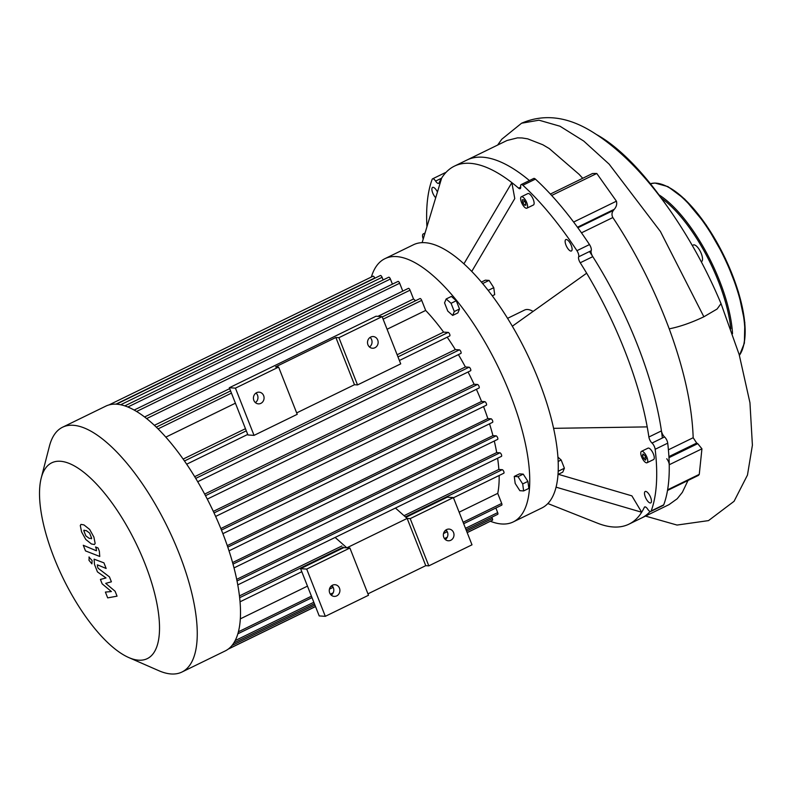 <?xml version="1.0" encoding="UTF-8"?>
<svg xmlns="http://www.w3.org/2000/svg" width="792" height="792" viewBox="0 0 792 792"><rect width="100%" height="100%" fill="white"/><g stroke="black" fill="none" stroke-linecap="round" stroke-linejoin="round"><path stroke-width="1.19" d="M349.896 548.024L306.702 569.082L325.314 616.324L368.508 595.267L349.896 548.024L346.837 547.826L335.135 537.441M254.044 435.372L235.432 388.139L229.324 387.743L247.936 434.976L254.044 435.372L297.228 414.325L278.616 367.082L275.567 366.884L335.867 337.481L338.917 337.679L382.11 316.632L400.722 363.865L357.529 384.922L354.479 384.724L296.673 412.909M306.702 569.082L300.604 568.686L343.787 547.628L346.837 547.826L407.147 518.423L395.436 508.038M407.147 518.423L410.197 518.621L428.809 565.864L425.75 565.666L407.147 518.423M428.809 565.864L471.992 544.817L453.38 497.574L410.197 518.621M453.38 497.574L447.282 497.178L405.92 517.334M425.75 565.666L367.943 593.851M443.787 537.313A5.861 5.326 -86.3 0 1 449.054 529.086A5.861 5.326 -86.3 0 1 453.984 535.273A5.861 5.326 -86.3 0 1 448.292 540.778A5.861 5.326 -86.3 0 1 443.787 537.313M329.7 592.931A5.861 5.326 -86.3 0 1 334.966 584.704A5.861 5.326 -86.3 0 1 339.897 590.891A5.861 5.326 -86.3 0 1 334.214 596.396A5.861 5.326 -86.3 0 1 329.7 592.931M331.224 595.129A5.861 5.326 93.7 0 0 331.848 585.565M445.312 539.51A5.861 5.326 93.7 0 0 445.936 529.947M300.604 568.686L319.206 615.928L325.314 616.324M335.867 337.481L354.479 384.724M338.917 337.679L357.529 384.922M382.11 316.632L376.002 316.236L229.324 387.743M235.432 388.139L278.616 367.082M367.943 344.787A5.861 5.326 93.7 0 0 372.458 348.242A5.861 5.326 93.7 0 0 378.14 342.748A5.861 5.326 93.7 0 0 373.21 336.55A5.861 5.326 93.7 0 0 367.943 344.787M256.004 393.04A5.861 5.326 -86.3 0 1 255.39 402.603M253.866 400.405A5.861 5.326 93.7 0 0 258.37 403.861A5.861 5.326 93.7 0 0 264.063 398.366A5.861 5.326 93.7 0 0 259.132 392.169A5.861 5.326 93.7 0 0 253.866 400.405M370.092 337.422A5.861 5.326 -86.3 0 1 369.468 346.985M522.354 199.752L523.76 199.851L525.522 202.564L525.868 205.197L524.462 205.108L522.7 202.386L522.354 199.752M522.7 202.386L524.759 201.386M524.462 205.108L525.769 204.465M644.876 455.578L646.094 458.667L645.48 460.132L643.649 458.509L642.431 455.42L643.045 453.955L644.876 455.578M642.431 455.42L643.896 454.707M643.649 458.509L645.648 457.538M507.573 318.334L524.561 310.058A39.046 14.484 64 0 1 533.085 311.414M426.928 226.779A208.91 77.507 64 0 1 432.165 179.348A4.881 1.812 64 0 1 432.59 178.834A4.881 1.812 64 0 1 435.61 181.101A4.881 1.812 -116 0 0 438.639 183.378A4.881 1.812 -116 0 0 439.015 182.962A199.148 73.884 64 0 1 441.659 178.071A199.148 73.884 64 0 1 454.4 166.142A199.148 73.884 64 0 1 511.85 182.635A199.148 73.884 64 0 1 518.592 188.14A4.881 1.812 -116 0 0 520.166 188.674A4.881 1.812 -116 0 0 520.671 186.625A4.881 1.812 64 0 1 521.166 184.585A4.881 1.812 64 0 1 522.868 185.239A208.91 77.507 64 0 1 576.932 250.688A4.881 1.812 64 0 1 578.655 256.816A4.881 1.812 -116 0 0 580.239 262.766A199.148 73.884 64 0 1 586.664 273.2A199.148 73.884 64 0 1 647.203 426.888L553.578 428.333M586.664 273.2L512.335 326.215M558.311 474.309L631.877 495.851L641.678 512.236A199.148 73.884 64 0 1 628.937 524.165A199.148 73.884 64 0 1 597.554 523.195L547.846 503.534M647.203 426.888A199.148 73.884 64 0 1 648.886 437.016A4.881 1.812 -116 0 0 652.014 443.055A4.881 1.812 64 0 1 655.162 449.282A208.91 77.507 64 0 1 651.173 510.959A4.881 1.812 64 0 1 650.757 511.474A4.881 1.812 64 0 1 647.727 509.207A4.881 1.812 -116 0 0 644.708 506.929A4.881 1.812 -116 0 0 644.332 507.345A199.148 73.884 64 0 1 641.678 512.236L556.053 487.159M463.924 263.815L511.85 182.635L514.77 198.564L471.765 271.428M570.893 251.074A6.346 2.356 64 0 1 566.221 245.708A6.346 2.356 64 0 1 565.834 239.57A6.346 2.356 64 0 1 570.725 244.243A6.346 2.356 64 0 1 571.398 250.985A6.346 2.356 64 0 1 570.893 251.074M645.332 497.029A6.346 2.356 64 0 1 645.193 491.495A6.346 2.356 64 0 1 650.093 496.168A6.346 2.356 64 0 1 650.757 502.9A6.346 2.356 64 0 1 645.332 497.029M521.334 196.772L527.848 193.595A6.346 2.356 64 0 1 532.749 198.267A6.346 2.356 64 0 1 533.412 204.999L526.888 208.177A6.346 2.356 64 0 1 526.393 208.266A6.346 2.356 64 0 1 521.72 202.91A6.346 2.356 64 0 1 521.334 196.772A6.346 2.356 64 0 1 526.225 201.445A6.346 2.356 64 0 1 526.888 208.177M641.48 451.341L647.995 448.163A6.346 2.356 64 0 1 652.895 452.836A6.346 2.356 64 0 1 653.558 459.568L647.044 462.746A6.346 2.356 64 0 1 641.619 456.875A6.346 2.356 64 0 1 641.48 451.341A6.346 2.356 64 0 1 646.381 456.014A6.346 2.356 64 0 1 647.044 462.746M435.709 197.752A6.346 2.356 64 0 1 432.313 191.773A6.346 2.356 64 0 1 432.59 187.407A6.346 2.356 64 0 1 437.451 192.001M441.659 178.071L422.136 242.639M492.317 295.832L494.693 294.673L493.762 287.664L489.08 280.408L485.318 280.17L481.407 282.071M488.169 290.397L493.762 287.664M482.645 283.546L489.08 280.408M446.183 298.97L451.4 296.426L456.271 300.752L459.518 308.989L457.885 312.899L452.668 315.434L447.787 311.108L444.55 302.881L446.183 298.97L451.064 303.296L454.301 311.533L452.668 315.434M459.518 308.989L454.301 311.533M456.271 300.752L451.064 303.296M557.994 474.457L562.766 472.131L564.399 468.23L561.162 459.994L557.905 457.103M558.172 471.27L564.399 468.23M558.152 461.459L561.162 459.994M515.186 483.437L514.255 476.428L518.018 476.675L522.7 483.922L523.631 490.931L519.869 490.693L515.186 483.437M518.018 476.675L523.225 474.131L519.473 473.883L514.255 476.428M523.225 474.131L527.918 481.387L528.848 488.397L523.631 490.931M527.918 481.387L522.7 483.922M513.275 521.908L541.787 508.009A146.431 54.321 -116 0 0 526.452 352.569A146.431 54.321 -116 0 0 413.454 244.758L384.932 258.657A146.431 54.321 64 0 1 396.436 256.578A146.431 54.321 64 0 1 504.346 380.308A146.431 54.321 64 0 1 513.275 521.908A146.431 54.321 64 0 1 490.347 521.255M371.349 277.032A146.431 54.321 64 0 1 384.932 258.657M423.235 239.006A6.346 2.356 64 0 1 423.265 233.917A6.346 2.356 64 0 1 424.7 234.165M580.239 262.766L592.792 256.648A4.881 1.812 64 0 1 591.198 250.698A4.881 1.812 -116 0 0 589.486 244.57A208.91 77.507 -116 0 0 535.412 179.121A4.881 1.812 -116 0 0 533.719 178.467L521.166 184.585M592.792 256.648A199.148 73.884 64 0 1 661.429 430.897L648.886 437.016M650.757 511.474L663.3 505.355A4.881 1.812 -116 0 0 663.726 504.841A208.91 77.507 -116 0 0 667.715 443.164A4.881 1.812 -116 0 0 664.557 436.937A4.881 1.812 64 0 1 661.429 430.897M688 480.487L682.348 492.347L677.2 498.762L669.032 504.623L641.49 518.047A199.148 73.884 64 0 0 650.153 511.513A199.148 73.884 64 0 1 641.49 518.047L628.937 524.165M445.738 172.676A4.881 1.812 -116 0 0 445.134 172.715L432.59 178.834M582.724 178.289L579.061 174.299L549.242 148.55L542.817 144.758L527.67 138.847L522.067 137.957L517.483 137.867L506.989 140.501L466.953 160.024A199.148 73.884 64 0 1 529.422 180.566A199.148 73.884 64 0 0 466.953 160.024L454.4 166.142M701.257 261.736A9.276 3.445 -116 0 0 701.484 261.657A9.276 3.445 -116 0 0 702.514 259.479A9.276 3.445 -116 0 0 699.227 249.5A9.276 3.445 -116 0 0 693.356 244.985A9.276 3.445 -116 0 0 692.564 245.946M115.107 591.248L105.702 583.367L111.395 581.813L109.454 576.893L98.139 568.27L97.446 566.518L97.743 564.973L106.148 568.478L103.93 562.845L94.09 559.182L94.496 564.429L97.446 571.893L106.029 577.942L100.416 579.447L102.158 583.843L111.395 591.555L105.395 592.069L107.682 597.881L117.048 596.168L115.107 591.248M97.248 564.914L97.743 564.973M83.764 530.61L85.833 535.847L89.249 538.372L91.674 538.303L89.605 533.066L86.16 530.531L83.764 530.61L84.1 530.105M91.337 538.808L91.674 538.303M85.793 539.481L91.466 543.995L94.436 544.52L95.149 543.411L93.882 537.065L89.644 529.432L83.942 524.908L81.002 524.393L80.289 525.502L81.576 531.897L85.793 539.481M85.496 550.895L99.752 556.459L99.346 551.222L98.079 548.024L95.545 546.955L96.396 549.113L96.089 550.648L83.279 545.272L85.496 550.895M96.594 550.717L96.089 550.648M89.209 557.014L88.991 560.33L91.902 563.845L92.11 560.528L88.912 557.073M128.769 657.558L158.816 670.695A136.184 50.52 -116 0 0 171.23 673.972A136.184 50.52 -116 0 0 181.932 672.042A136.184 50.52 -116 0 0 167.666 527.492A136.184 50.52 -116 0 0 62.578 427.215A136.184 50.52 -116 0 0 49.401 446.252L41.233 478.012A108.95 40.422 64 0 1 130.838 533.194A108.95 40.422 64 0 1 138.699 660.182A108.95 40.422 64 0 1 128.769 657.558A108.95 40.422 64 0 1 63.182 578.427A108.95 40.422 64 0 1 41.233 478.012M181.932 672.042L225.195 650.945A136.184 50.52 -116 0 0 228.442 648.935A136.184 50.52 -116 0 0 233.828 642.926A136.184 50.52 -116 0 0 237.907 633.62A136.184 50.52 -116 0 0 239.996 601.217A136.184 50.52 -116 0 0 237.63 584.1A136.184 50.52 -116 0 0 233.749 566.894A136.184 50.52 -116 0 0 228.611 549.589A136.184 50.52 -116 0 0 222.314 532.224A136.184 50.52 -116 0 0 214.889 514.78A136.184 50.52 -116 0 0 206.326 497.257A136.184 50.52 -116 0 0 196.485 479.655A136.184 50.52 -116 0 0 185.14 461.954A136.184 50.52 -116 0 0 156.747 427.581A136.184 50.52 -116 0 0 144.926 417.236A136.184 50.52 -116 0 0 134.402 410.197A136.184 50.52 -116 0 0 124.978 405.93A136.184 50.52 -116 0 0 116.543 404.187A136.184 50.52 -116 0 0 109.078 404.9A136.184 50.52 -116 0 0 105.841 406.118L62.578 427.215M463.676 523.71L501.742 505.147A1.95 0.723 -116 0 0 501.702 503.445L497.732 493.367L459.142 512.186M307.474 586.129L240.322 618.859M497.732 493.367A126.423 46.896 -116 0 0 499.138 475.497M497.614 458.231A126.423 46.896 -116 0 1 498.851 469.458L404.049 515.681M341.916 545.965L239.451 595.921M494.287 441.025A126.423 46.896 -116 0 1 496.703 452.598L236.699 579.358M489.535 423.819A126.423 46.896 -116 0 1 492.941 435.64L232.581 562.567M483.556 406.583A126.423 46.896 -116 0 1 487.842 418.592L227.264 545.629M486.219 405.237A1.95 0.723 -116 0 0 486.377 405.207A1.95 0.723 -116 0 0 486.248 403.316A1.95 0.723 -116 0 0 484.813 401.673L481.556 401.455L220.839 528.561M481.556 401.455A126.423 46.896 -116 0 0 476.398 389.317M478.913 388.04A1.95 0.723 -116 0 0 479.061 388.011A1.95 0.723 -116 0 0 478.942 386.13A1.95 0.723 -116 0 0 477.507 384.476L474.081 384.259L213.325 511.384M474.081 384.259A126.423 46.896 -116 0 0 468.052 371.993M470.458 370.775A1.95 0.723 -116 0 0 470.616 370.745A1.95 0.723 -116 0 0 470.498 368.854A1.95 0.723 -116 0 0 469.062 367.211L465.399 366.973L204.653 494.089M465.399 366.973A126.423 46.896 -116 0 0 458.4 354.628M460.766 353.42A1.95 0.723 -116 0 0 460.924 353.4A1.95 0.723 -116 0 0 460.805 351.509A1.95 0.723 -116 0 0 459.36 349.856L455.331 349.599L194.684 476.675M455.331 349.599A126.423 46.896 -116 0 0 447.193 337.194M165.825 437.125L235.412 403.197M255.549 393.386L256.093 393.119M369.636 337.768L370.181 337.501M387.08 329.254L425.67 310.444A126.423 46.896 -116 0 1 443.579 332.115L397.129 354.757M245.461 428.7L183.14 459.083M154.381 425.324L229.67 388.625M377.903 316.355L413.523 298.99A126.423 46.896 -116 0 1 415.572 300.732M144.58 416.978L408.385 288.367A1.95 0.723 64 0 1 410.058 290.169L413.523 298.99M382.249 316.978L420.037 298.554A1.95 0.723 64 0 1 421.7 300.366L425.67 310.444M134.155 410.058L398.01 281.427A1.95 0.723 64 0 1 399.683 283.229L402.781 291.1M124.819 405.88L388.724 277.22A1.95 0.723 64 0 1 390.397 279.022L392.416 284.15M120.661 404.762L382.081 277.309L383.12 279.952M374.804 278.23L374.715 278.012A1.95 0.723 -116 0 0 373.052 276.2L109.049 404.9M449.579 335.976A1.95 0.723 -116 0 0 449.737 335.947A1.95 0.723 -116 0 0 449.618 334.066A1.95 0.723 -116 0 0 448.183 332.412L443.579 332.115M487.842 418.592L491.02 418.79A1.95 0.723 64 0 1 492.466 420.443A1.95 0.723 64 0 1 492.584 422.334A1.95 0.723 64 0 1 492.426 422.364M492.941 435.64L496.089 435.838A1.95 0.723 64 0 1 497.534 437.491A1.95 0.723 64 0 1 497.653 439.382A1.95 0.723 64 0 1 497.495 439.412M496.703 452.598L499.91 452.806A1.95 0.723 64 0 1 501.356 454.459A1.95 0.723 64 0 1 501.475 456.35A1.95 0.723 64 0 1 501.316 456.38M498.851 469.458L502.247 469.686A1.95 0.723 64 0 1 503.692 471.329A1.95 0.723 64 0 1 503.811 473.22A1.95 0.723 64 0 1 503.653 473.25M466.062 529.759L497.722 514.325A1.95 0.723 -116 0 0 497.683 512.622L495.861 508.018M467.171 532.561L492.416 520.245A1.95 0.723 -116 0 0 492.377 518.542L491.842 517.196M467.191 532.62L486.041 523.433A1.95 0.723 -116 0 0 486.179 523.294M382.081 277.309A1.95 0.723 -116 0 0 380.407 275.507L116.454 404.187M550.371 194.06L592.535 173.498L596.782 173.478L616.423 201.188C617.176 204.059 616.453 206.761 614.265 209.306A31.769 16.087 140.4 0 0 613.354 210.454C611.721 212.711 611.553 215.068 612.84 217.543C635.224 251.213 654.014 288.308 669.22 328.848C684.1 369.428 692.089 405.722 693.178 437.728L696.693 443.065A35.828 27.888 3.7 0 0 697.732 443.649L701.94 448.807L699.267 474.368L698.475 475.378L667.498 490.476M666.745 458.756A4.881 1.812 64 0 1 669.23 464.755A208.91 77.507 64 0 1 667.616 489.803L699.267 474.368M596.782 173.478L551.668 195.466A208.91 77.507 64 0 1 573.626 222.047L616.423 201.188M589.505 251.529A199.148 73.884 64 0 1 662.379 438.006M597.138 134.887A186.704 69.27 64 0 1 666.716 205.702M591.198 250.698L578.655 256.816M589.486 244.57L576.932 250.688M522.868 185.239L535.412 179.121M663.726 504.841L651.173 510.959M655.162 449.282L667.715 443.164M652.014 443.055L664.557 436.937M644.332 507.345L645.262 506.89M435.61 181.101L441.589 178.19M520.71 187.1L518.592 188.14M665.448 185.754A96.644 35.858 64 0 1 724.165 256.182A96.644 35.858 64 0 1 743.49 345.827M739.421 355.43L744.381 343.134L744.827 322.542L738.411 291.961L725.393 258.588L706.226 225.047L684.684 199.099L667.983 186.635L654.964 183.041L650.38 183.734A97.624 36.214 64 0 1 720.74 250.579A97.624 36.214 64 0 1 739.391 355.311M658.934 194.822A97.624 36.214 64 0 1 732.521 333.719M661.32 198.069A96.644 35.858 64 0 1 730.808 328.819M146.639 418.592L410.058 290.169M158.073 428.888L231.442 393.119M383.11 319.176L421.7 300.366M136.6 411.484L399.683 283.229M127.868 407.009L390.397 279.022M115.959 404.158L374.715 278.012M239.649 597.703L343.282 547.183M405.415 516.889L502.247 469.686M233.006 564.102L496.089 435.838M237.026 580.972L499.91 452.806M227.779 547.123L491.02 418.79M221.453 530.066L484.813 401.673M238.402 631.808L311.444 596.198M330.442 586.941L332.313 586.031M444.52 531.323L446.391 530.412M463.112 522.265L501.702 503.445M235.145 640.609L313.82 602.257M330.383 594.188L333.194 592.812M444.46 538.57L447.282 537.194M465.498 528.313L497.683 512.622M231.967 645.5L314.929 605.058M466.597 531.115L492.377 518.542M214.038 512.919L477.507 384.476M205.504 495.693L469.062 367.211M195.723 478.388L459.36 349.856M184.467 460.984L246.302 430.838M397.97 356.895L448.183 332.412M701.94 448.807L669.23 464.755M697.732 443.649L668.973 457.667M696.693 443.065L668.913 456.608M693.178 437.728L668.408 449.807M614.265 209.306L577.467 227.235M613.354 210.454L577.853 227.769M612.84 217.543L581.476 232.828M497.623 145.075L501.791 139.224L521.572 123.225L538.986 120.186L560.023 126.235L583.744 141.065L609.147 164.152L660.419 231.482L703.87 316.79C691.386 322.72 679.843 326.74 669.22 328.848M521.572 123.225C543.619 113.721 566.854 116.394 591.278 131.244C619.196 148.252 646.074 175.547 671.923 213.107C691.109 241.124 707.474 271.29 721.027 303.613L717.097 309.028L703.87 316.79M425.037 233.046L423.265 233.917M503.811 473.22L453.46 497.762M301.792 571.705L240.045 601.801M497.653 439.382L234.016 567.904M501.475 456.35L237.778 584.902M492.584 422.334L229.017 550.826M222.879 533.669L486.377 405.207M230.581 390.921L156.291 427.135M186.674 464.201L247.718 434.442M399.386 360.499L449.737 335.947M207.286 499.118L470.616 370.745M197.703 481.714L460.924 353.4M215.642 516.433L479.061 388.011M237.847 633.798L312.008 597.643M329.432 589.149L333.175 587.327M443.52 533.531L447.262 531.709M228.423 648.955L315.493 606.504M233.769 643.005L314.394 603.702M228.136 649.163L315.523 606.563M721.027 303.613L739.193 354.628L749.955 402.762L752.4 445.203L747.47 475.061L734.065 501.306L708.513 520.611L677.031 525.056L645.5 516.087"/></g></svg>
